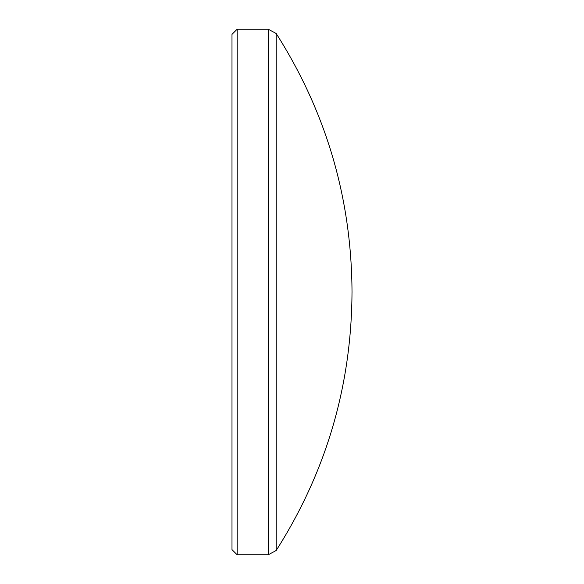 <?xml version="1.0" encoding="UTF-8"?>
<svg xmlns="http://www.w3.org/2000/svg" width="584" height="584" viewBox="0 0 584 584"><rect width="100%" height="100%" fill="white"/><g stroke="black" fill="none" stroke-linecap="round" stroke-linejoin="round"><path stroke-width="0.88" d="M237.162 554.8L231.987 549.624L231.987 34.376L237.162 29.2L237.162 554.8L268.202 554.8L268.202 29.2L237.162 29.2M276.174 33.492L276.174 550.508C326.325 471.638 351.604 385.469 352.006 292L352.013 291.241L352.013 292C351.604 198.531 326.325 112.362 276.174 33.492L268.202 29.2M352.013 292.759L352.013 292L352.013 292.759M276.174 550.508L268.202 554.8"/></g></svg>
